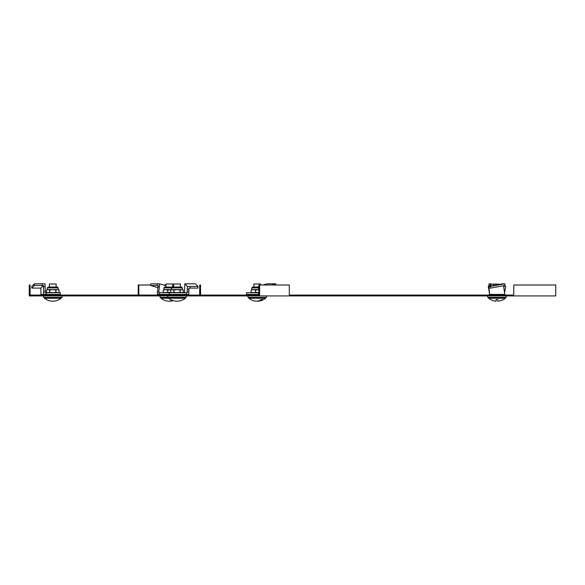 <?xml version="1.0" encoding="UTF-8"?>
<svg xmlns="http://www.w3.org/2000/svg" width="585" height="585" viewBox="0 0 585 585"><rect width="100%" height="100%" fill="white"/><g stroke="black" fill="none" stroke-linecap="round" stroke-linejoin="round"><path stroke-width="0.88" d="M200.553 295.915L200.553 285.005L199.712 285.005L199.712 295.074L30.091 295.074L30.091 285.005L29.25 285.005L29.25 295.915L555.75 295.915L555.75 285.005L513.762 285.005L513.762 295.915M289.304 295.915L289.304 285.005L259.016 285.005L259.016 295.074L200.553 295.074M513.762 295.074L289.304 295.074M256.647 295.074L256.647 295.915M259.616 285.005L259.616 295.915M138.835 295.074L138.835 285.005L138.243 285.005L138.243 295.074M138.835 285.005L150.674 285.005M163.515 285.005L165.979 285.005M493.608 285.487L493.608 283.988L500.329 284.288M505.367 298.255A13.433 13.433 0 0 1 497.813 301.18L497.813 299.52L496.131 299.52L496.131 301.18A13.433 13.433 0 0 1 488.57 298.255L505.367 298.255L505.367 297.421M253.861 287.045L253.861 283.988L260.574 283.988L260.574 285.005M248.822 297.421L248.822 298.255L265.612 298.255L265.612 297.421M257.217 301.151A13.411 9.484 90 0 0 258.409 301.151A13.411 9.484 90 0 0 262.373 299.52L261.188 299.52A13.411 9.484 -90 0 1 256.033 301.151A13.433 13.433 0 0 1 248.822 298.255M173.679 287.045L173.679 283.988L180.399 283.988L180.399 287.045M170.535 299.52L170.535 299.52A13.433 13.433 0 0 1 168.641 298.255L185.438 298.255L185.438 297.421M172.18 300.266A13.411 9.484 -90 0 1 168.151 301.151A13.433 13.433 0 0 1 160.941 298.255L168.641 298.255L168.641 297.421M183.544 299.52L183.493 299.52A13.411 13.411 0 0 1 170.586 299.52A13.411 13.411 0 0 0 183.493 299.52L183.544 299.52A13.433 13.433 0 0 0 185.438 298.255M165.979 287.045L165.979 283.988L172.699 283.988L172.699 287.045M172.875 300.514A13.411 9.484 90 0 1 170.527 301.151A13.411 9.484 90 0 1 169.343 301.151M49.403 287.045L49.403 283.988L56.123 283.988L56.123 287.045M46.259 299.52L46.31 299.52A13.411 13.411 0 0 0 59.209 299.52L59.209 299.52A13.411 13.411 0 0 1 46.31 299.52L46.259 299.52A13.433 13.433 0 0 1 44.365 298.255L44.365 297.421M59.268 299.52A13.433 13.433 0 0 0 61.162 298.255L61.162 297.421M44.365 298.255L61.162 298.255M487.736 295.915L487.736 297.421L506.208 297.421L506.208 295.915M247.981 295.915L247.981 297.421L266.453 297.421L266.453 295.915M183.544 295.074L183.544 294.818A0.417 0.417 0 0 0 183.127 294.401M170.535 295.074L170.535 294.818A0.417 0.417 0 0 1 170.952 294.401M160.107 295.915L160.107 297.421L186.279 297.421L186.279 295.915M167.8 297.421L167.8 295.915M59.268 295.074L59.268 294.818A0.417 0.417 0 0 0 58.851 294.401M46.252 295.074L46.252 294.818A0.417 0.417 0 0 1 46.676 294.401M43.524 295.915L43.524 297.421L61.995 297.421L61.995 295.915M489.484 291.878L488.826 288.105L490.42 288.105L490.128 286.445L488.248 286.445L489.667 294.401L504.782 294.401L503.531 285.751M488.248 286.445L502.91 283.82L504.789 283.82L490.128 286.445M489.192 291.878L489.667 294.401M490.42 288.105L505.074 285.48L504.789 283.82M259.016 291.878L258.351 286.445L259.016 286.24M263.045 285.005L266.892 283.82L275.762 283.82L271.923 285.005M258.899 291.878L259.009 292.719L255.586 292.237L255.586 290.101L253.356 289.612L251.133 290.101L251.133 292.237L253.356 292.719L255.586 292.237M258.424 294.401L258.424 292.719L246.526 292.719L246.526 294.401L259.016 294.401M259.016 286.445L258.351 286.445M275.886 285.005L275.762 283.82M184.502 292.719L184.78 283.82L187.368 286.445L187.273 289.341L188.933 289.341L188.97 288.105L197.979 288.105L198.03 286.445L195.448 283.82L184.78 283.82M188.933 289.341L188.853 291.878L187.2 291.878L187.273 289.341M188.853 291.878L188.823 294.401L159.325 294.401L159.325 292.719L158.747 292.719L169.343 292.719L169.343 294.401M169.482 294.401L169.482 292.719L187.163 292.719L187.2 291.878M186.308 294.401L186.308 292.719L187.163 292.719M198.03 286.445L187.368 286.445M504.562 292.719L505.689 286.445L503.59 286.072M490.347 286.072L490.457 285.48L488.863 285.48L489.155 283.82L493.608 284.288M489.345 291.878L489.411 294.401M490.654 286.021L491.034 283.82M490.405 285.751L488.863 285.48M158.001 286.716L159.376 286.716L158.857 291.878L157.475 291.878L158.125 285.48L150.63 285.48L150.798 283.82L159.668 283.82L165.979 285.765M157.475 291.878L157.372 294.401L159.325 294.401M159.376 286.716L159.668 283.82M158.857 291.878L158.747 292.719M157.899 287.71L150.63 285.48M43.612 291.878L43.422 285.48L40.833 288.105L40.979 294.401L43.648 294.401L43.612 291.878L45.272 291.878L45.023 283.82L42.127 283.82L42.178 285.48L43.422 285.48M45.272 291.878L45.301 292.719L60.321 292.719L60.321 294.401L46.156 294.401L46.156 292.719M46.156 294.401L43.648 294.401M31.817 288.105L34.405 285.48L34.354 283.82L31.765 286.445L31.817 288.105L40.833 288.105M34.354 283.82L42.127 283.82M42.178 285.48L34.405 285.48M258.672 289.612L251.762 289.612L251.762 287.9L258.497 287.9M253.261 287.045L258.409 287.045M258.628 289.612L255.586 290.101M251.945 292.719L251.133 292.237M251.945 289.612L251.133 290.101M171.515 289.743L172.312 289.612L171.58 289.612L171.58 287.9L182.498 287.9L180.999 287.045M165.379 287.045L181.642 287.045M171.515 292.588L172.312 292.719L170.74 292.237L170.74 290.101L172.312 289.612L173.891 290.101L177.043 289.612L172.312 289.612M182.498 292.719L183.339 292.237L183.339 290.101L181.767 289.612L180.187 290.101L177.043 289.612L182.498 289.612L183.339 290.101M183.339 292.237L181.767 292.719L180.187 292.237L180.187 290.101M180.187 292.237L177.043 292.719L173.891 292.237L173.891 290.101M173.891 292.237L172.312 292.719M173.08 287.045L173.613 287.045M172.436 287.045L171.58 287.9L163.88 287.9L163.88 289.612L165.482 289.612L163.252 290.101L163.252 292.237L165.482 292.719L167.712 292.237L167.712 290.101L165.482 289.612L170.754 289.612L167.712 290.101M171.522 289.648L170.754 289.612M171.522 292.69L167.712 292.237M164.071 292.719L163.252 292.237M164.071 289.612L163.252 290.101M47.239 289.743L48.036 289.612L47.305 289.612L47.305 287.9L58.222 287.9L57.367 287.045L48.16 287.045L57.367 287.045M47.239 292.588L48.036 292.719L46.456 292.237L46.456 290.101L48.036 289.612L49.608 290.101L52.76 289.612L48.036 289.612M58.222 292.719L59.063 292.237L59.063 290.101L57.491 289.612L55.911 290.101L52.76 289.612L58.222 289.612L59.063 290.101M59.063 292.237L57.491 292.719L55.911 292.237L55.911 290.101M55.911 292.237L52.76 292.719L49.608 292.237L49.608 290.101M49.608 292.237L48.036 292.719M450.786 295.074L450.786 295.915M490.464 295.074L503.48 294.818L503.056 294.401L503.48 295.074M250.709 295.074L259.016 294.818M162.835 295.074L183.544 294.818M46.252 294.818L59.268 294.818M489.045 288.105L488.76 286.445M258.643 289.341L259.016 289.341M190.205 288.105L190.257 286.445M490.522 283.82L490.237 285.48M157.263 283.82L157.094 285.48M43.458 286.716L45.111 286.716M488.57 298.255L488.57 297.421M258.409 301.151A13.433 13.433 0 0 0 265.612 298.255M170.527 301.151A13.433 13.433 0 0 0 173.233 300.624M160.941 298.255L160.941 297.421M490.464 294.818L490.881 294.401L490.464 294.818M250.709 294.818L251.133 294.401M162.835 294.818L163.252 294.401M251.762 287.9L252.618 287.045M171.58 292.719L170.74 292.237M171.58 289.612L170.74 290.101M182.498 289.612L182.498 287.9M163.88 287.9L164.736 287.045M47.305 287.9L48.16 287.045M47.305 292.719L46.456 292.237M47.305 289.612L46.456 290.101M58.222 289.612L58.222 287.9"/></g></svg>
